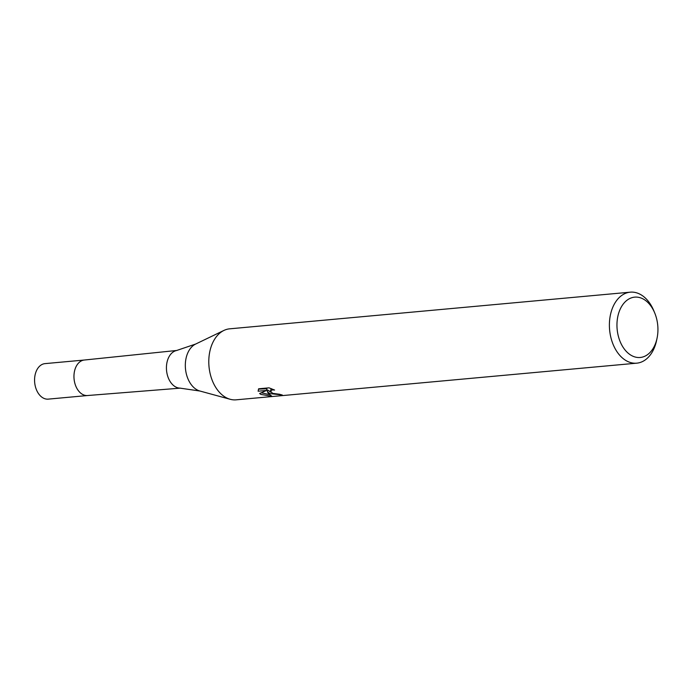 <?xml version="1.0" encoding="UTF-8"?>
<svg xmlns="http://www.w3.org/2000/svg" width="692" height="692" viewBox="0 0 692 692"><rect width="100%" height="100%" fill="white"/><g stroke="black" fill="none" stroke-linecap="round" stroke-linejoin="round"><path stroke-width="1.04" d="M195.646 344.054A24.324 16.374 -95.2 0 0 185.335 366.535A24.324 16.374 -95.2 0 0 197.108 389.881A24.324 16.374 -95.2 0 0 199.945 391.032L179.937 388.125A18.926 12.741 -95.2 0 1 175.604 386.915A18.926 12.741 -95.2 0 1 166.435 367.175A18.926 12.741 -95.2 0 1 176.503 350.541L195.646 344.054L223.767 330.508M180.387 388.134L87.538 395.53A17.828 11.998 -95.2 0 1 82.599 394.414A17.828 11.998 -95.2 0 1 73.983 375.194A17.828 11.998 -95.2 0 1 84.294 360.03L176.936 350.446M269.837 393.601L267.346 391.698L268.591 393.722L271.921 396.3L260.901 394.423L259.604 393.523L266.524 390.435L258.125 391.205L258.661 388.792L269.015 387.84L274.586 390.046L272.337 389.899L270.399 391.023L272.613 393.35L279.68 394.284A35.647 23.995 84.8 0 0 282.241 394.968L269.837 393.601M657.071 338.137L656.596 340.403A35.647 23.995 -95.2 0 1 636.752 363.17A35.647 23.995 -95.2 0 1 626.675 360.947A35.647 23.995 -95.2 0 1 609.462 322.368A35.647 23.995 -95.2 0 1 630.256 292.171A35.647 23.995 -95.2 0 1 640.334 294.394A35.647 23.995 -95.2 0 1 653.897 310.959L654.779 313.104A30.301 20.397 -95.2 0 1 657.071 338.137A30.301 20.397 -95.2 0 1 631.64 355.593A30.301 20.397 -95.2 0 1 617.792 316.633A30.301 20.397 -95.2 0 1 643.249 299.022A30.301 20.397 -95.2 0 1 654.779 313.104M636.752 363.17L236.145 399.829A35.647 23.995 -95.2 0 1 226.068 397.606A35.647 23.995 -95.2 0 1 208.854 359.027A35.647 23.995 -95.2 0 1 229.649 328.83L630.256 292.171M270.849 392.226L267.692 390.02L267.346 391.698M270.399 391.032L271.264 388.636M258.427 389.155L266.87 388.74L266.524 390.435M261.325 392.805L269.266 394.544M258.479 389.51L258.125 391.205M230.228 399.293A35.647 23.995 -95.2 0 1 226.068 397.606M87.659 395.521A17.828 11.998 -95.2 0 1 87.633 395.521A17.828 11.998 -95.2 0 1 82.599 394.414A17.828 11.998 -95.2 0 1 73.992 375.116A17.828 11.998 -95.2 0 1 84.389 360.022A17.828 11.998 -95.2 0 1 84.407 360.022M87.633 395.521L48.25 399.128A17.828 11.998 -95.2 0 1 43.207 398.012A17.828 11.998 -95.2 0 1 34.6 378.723A17.828 11.998 -95.2 0 1 44.997 363.629L84.389 360.022M199.945 391.032L230.055 399.249"/></g></svg>
